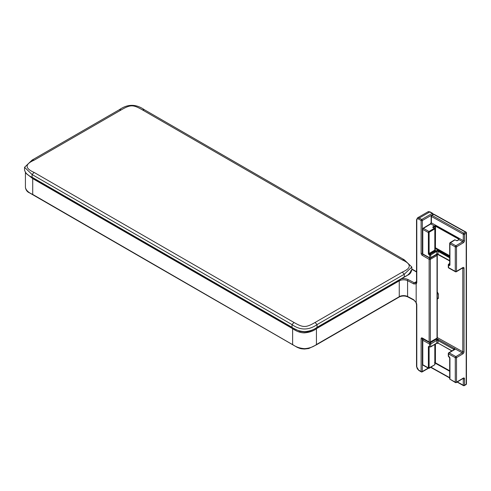 <?xml version="1.0" encoding="UTF-8"?>
<svg xmlns="http://www.w3.org/2000/svg" width="491" height="491" viewBox="0 0 491 491"><rect width="100%" height="100%" fill="white"/><g stroke="black" fill="none" stroke-linecap="round" stroke-linejoin="round"><path stroke-width="0.74" d="M411.808 267.018L411.808 269.725C411.041 272.757 408.524 275.169 404.265 276.955L317.057 327.307L317.057 324.6L404.265 274.248L411.808 267.018L404.265 259.788L144.354 109.726C136.062 103.883 127.709 103.883 119.307 109.726L32.093 160.078L24.55 167.308L32.093 174.538L292.01 324.6C300.302 330.443 308.649 330.443 317.057 324.6L315.081 322.464L402.295 272.112C411.544 268.08 411.544 264.017 402.295 259.929L142.378 109.867C133.171 104.577 130.575 104.485 121.277 109.867L34.069 160.219C24.82 164.258 24.82 168.321 34.069 172.402L293.98 322.464C303.186 327.755 305.789 327.847 315.081 322.464M411.808 269.725C410.458 275.494 407.598 274.494 404.124 277.274L316.91 327.626A0.7 0.405 -120 0 0 317.057 327.307C313.958 329.768 309.784 331.216 304.53 331.664C299.283 331.216 295.109 329.768 292.01 327.307L32.093 177.245C27.834 175.459 25.317 173.047 24.55 170.015L24.55 167.308M25.667 173.01L32.713 178.601L292.624 328.657L292.624 344.492C295.68 346.873 299.651 348.266 304.537 348.665C309.416 348.285 313.381 346.904 316.437 344.522A0.872 0.503 60 0 1 316.265 344.915L399.742 296.717L399.251 296.662L399.251 280.846A6.107 3.523 180 0 1 407.585 280.686L407.585 296.496A6.107 3.523 0 0 0 399.251 296.662M292.826 328.013A0.872 0.503 120 0 0 292.624 328.657C296.668 331.493 300.639 332.898 304.53 332.867C309.563 332.395 313.534 330.995 316.437 328.657L399.251 280.846A0.872 0.503 60 0 0 399.048 280.201M401.515 278.778A6.978 4.026 180 0 1 408.156 279.594A175.766 101.477 180 0 1 414.3 282.841L416.294 282.828A0.872 0.706 46.1 0 0 416.172 283.896L416.172 302.56L413.692 299.731A174.894 100.974 0 0 0 407.585 296.496A0.872 0.466 -63.2 0 0 407.763 296.895C405.173 295.766 402.491 295.711 399.729 296.73M408.156 279.594A0.872 0.466 116.8 0 0 407.585 280.686A174.894 100.974 180 0 1 413.692 283.921L416.172 283.896A4.364 2.516 -120 0 0 416.791 282.116A0.872 0.503 0 0 1 416.534 281.76L416.147 282.951M25.422 172.672L25.422 187.525C26.127 190.348 28.558 192.656 32.713 194.43L293.09 344.915M416.791 282.116L416.791 220.152A2.615 1.51 60 0 1 418.639 219.084L421.106 220.508A0.872 0.503 180 0 0 422.34 220.508A0.872 0.503 60 0 0 421.726 219.44L432.209 213.389A0.872 0.503 -60 0 1 432.645 213.346L430.177 211.922L427.999 211.793L417.51 217.844A3.486 2.013 60 0 1 419.259 218.016L421.726 219.44A0.872 0.503 120 0 0 421.106 220.508L421.106 253.27A1.743 1.007 -120 0 0 422.34 255.406L429.128 259.328L429.128 341.945L422.34 338.029A1.743 1.007 -120 0 0 421.106 338.741L421.106 371.503L418.639 370.079A2.615 1.51 60 0 1 416.791 366.869L416.791 305.052A4.364 2.516 -120 0 0 416.172 302.56L413.876 300.13A0.872 0.491 -61 0 1 413.692 299.731M432.829 214.598L432.829 214.457A0.872 0.503 0 0 0 433.08 214.101A0.872 0.872 0 0 0 432.645 213.346M421.726 371.859A0.872 0.503 -60 0 1 421.29 371.902A0.872 0.503 -60 0 1 421.106 371.503A0.872 0.503 180 0 0 422.34 371.503A0.872 0.503 60 0 1 422.162 371.902A0.872 0.872 0 0 1 421.29 371.902L418.823 370.478A0.872 0.503 -60 0 1 418.639 370.079M429.742 342.301A0.872 0.503 -60 0 1 429.306 342.344A0.872 0.503 -60 0 1 429.128 341.945A0.872 0.503 180 0 0 430.362 341.945A0.872 0.503 60 0 1 430.177 342.344A0.872 0.872 0 0 1 429.306 342.344L422.524 338.428A0.872 0.503 -60 0 1 422.34 338.029M430.177 342.344L436.843 338.495A0.872 0.503 -120 0 0 437.021 338.096L437.021 255.48L430.362 259.328A0.872 0.503 180 0 1 429.128 259.328A0.872 0.503 120 0 1 429.742 258.26A0.872 0.503 60 0 1 430.362 259.328L430.362 341.945L437.021 338.096A0.872 0.503 0 0 0 437.278 337.74L437.278 255.124A0.872 0.872 0 0 0 436.843 254.369A0.872 0.503 -60 0 1 436.843 254.369L436.824 254.363M436.536 254.504A0.872 0.503 -120 0 1 437.021 255.48A0.872 0.503 0 0 0 437.278 255.124M437.193 291.758L438.445 294.029L438.445 298.301L437.193 299.166M422.776 339.551A0.872 0.509 59.1 0 1 422.954 339.152A0.872 0.509 59.1 0 1 423.402 339.189L430.116 342.933A0.872 0.509 59.1 0 1 430.742 343.995A0.872 0.503 0 0 1 429.508 344.007L422.794 340.263L422.794 364.764L428.379 367.882L428.379 346.941A1.05 0.614 59.1 0 1 429.134 346.505L429.508 346.714L429.508 344.007A0.872 0.497 -60.9 0 1 430.116 342.933L436.174 339.312A1.743 1.007 180 0 1 437.383 339.005L455.114 348.892A0.872 0.712 179.3 0 0 454.243 349.531M433.252 214.34A0.872 0.509 59.1 0 1 433.7 214.377A0.872 0.497 119.1 0 1 434.13 214.328A0.872 0.872 0 0 0 433.252 214.34L431.558 215.353A0.872 0.509 59.1 0 0 431.38 215.752A0.872 0.503 0 0 0 431.135 216.101A0.872 0.503 0 0 0 431.399 216.463L463.277 234.238L463.277 240.645L431.399 222.877L431.399 216.463A0.872 0.497 119.1 0 1 432.006 215.389L463.878 233.164A0.872 0.497 119.1 0 0 463.277 234.238A0.872 0.503 180 0 0 464.511 234.225L464.511 240.633A1.743 0.988 -60.9 0 1 463.295 242.781L456.507 246.844A0.872 0.503 180 0 1 455.28 246.856L455.28 271.351L448.565 267.613L448.565 265.189L448.915 263.974L449.676 263.52M449.676 377.947L431.583 367.857A0.872 0.872 0 0 1 431.135 367.127A0.872 0.503 0 0 0 431.399 367.458L431.399 366.967M422.776 228.732A0.872 0.509 59.1 0 1 422.954 228.333A0.872 0.509 59.1 0 1 423.402 228.37L430.791 223.951A0.872 0.497 119.1 0 0 431.399 222.877A0.872 0.503 0 0 1 431.135 222.515L431.135 216.101A0.872 0.872 0 0 1 431.558 215.353A0.872 0.509 59.1 0 1 432.006 215.389L433.7 214.377L465.578 232.151L463.878 233.164A0.872 0.509 59.1 0 1 464.511 234.225L466.205 233.213L466.205 384.201L464.511 385.214A0.872 0.503 180 0 1 463.277 385.226L457.373 381.937M436.659 338.6L437.383 339.005L437.407 340.22L454.243 349.604M449.676 260.598L437.407 253.896A0.872 0.503 0 0 0 436.8 254.056L430.742 257.677L430.742 254.97A0.872 0.503 180 0 1 429.508 254.982L429.134 254.774A1.05 0.614 59.1 0 1 428.379 253.497L428.379 232.556L422.794 229.444A0.872 0.497 -60.9 0 1 423.402 228.37L428.987 231.482L434.32 228.297L434.817 228.861L429.361 232.12A0.522 0.307 59.1 0 0 428.987 231.482A0.872 0.497 -60.9 0 0 428.379 232.556L429.361 232.12M423.365 338.913L422.954 339.152A0.872 0.872 0 0 0 422.53 339.901A0.872 0.503 180 0 0 422.794 340.263A0.872 0.497 -60.9 0 1 423.402 339.189L423.623 339.06M434.32 228.297L433.001 227.56A0.872 0.503 180 0 1 432.976 226.848L434.431 225.977A0.872 0.497 119.1 0 0 434.51 225.928L435.517 225.817L458.858 238.829L458.809 239.651M431.583 367.857A0.872 0.497 -60.9 0 1 431.399 367.458L449.676 377.647M449.676 370.938L434.762 362.714M449.676 370.76L435.425 362.818L434.51 362.683M422.53 339.901L422.53 364.402A0.872 0.503 0 0 0 422.794 364.764A0.872 0.497 119.1 0 0 422.978 365.169L428.563 368.281A0.872 0.497 -60.9 0 1 428.379 367.882L429.122 367.869L429.122 346.934A0.522 0.307 59.1 0 1 429.202 346.714M437.383 254.111L430.564 258.076A0.872 0.509 -120.9 0 1 430.116 258.039A0.872 0.497 -60.9 0 1 429.693 258.088A0.872 0.497 -60.9 0 1 429.508 257.689L422.794 253.945L422.794 229.444A0.872 0.503 180 0 1 422.53 229.082L422.53 253.583A0.872 0.503 0 0 0 422.794 253.945A0.872 0.497 119.1 0 0 422.978 254.344L429.895 258.168M464.511 240.633A0.872 0.503 180 0 1 463.277 240.645A0.872 0.497 -60.9 0 1 462.669 241.719L455.881 245.776A0.872 0.509 59.1 0 1 456.507 246.844L456.507 271.339L462.81 267.577A1.743 0.988 -60.9 0 1 464.026 268.276A0.872 0.503 180 0 1 462.792 268.289L462.792 351.759A0.872 0.497 -60.9 0 1 462.184 352.833L455.114 348.892A1.743 1.007 180 0 1 454.623 349.598L449.167 352.857A0.872 0.497 119.1 0 0 448.565 353.931L455.28 357.675L455.28 382.176L449.946 379.199L449.922 378.776M454.623 349.598A0.872 0.509 -120.9 0 0 454.175 349.561L448.719 352.82A0.872 0.872 0 0 0 448.295 353.569A0.872 0.503 0 0 1 448.541 353.219A0.872 0.509 59.1 0 1 448.719 352.82A0.872 0.509 59.1 0 1 449.167 352.857L455.881 356.601A0.872 0.497 119.1 0 0 455.28 357.675A0.872 0.503 180 0 0 456.507 357.663L456.507 382.164A0.872 0.503 180 0 1 455.28 382.176A0.872 0.497 -60.9 0 0 455.458 382.575A0.872 0.872 0 0 0 456.329 382.563L463.093 378.42M466.186 232.501A0.872 0.503 180 0 1 466.45 232.863A0.872 0.503 180 0 1 466.205 233.213A0.872 0.509 59.1 0 0 465.578 232.151A0.872 0.497 119.1 0 1 466.002 232.096A0.872 0.497 119.1 0 1 466.186 232.501M434.13 214.328L466.002 232.096A0.872 0.872 0 0 1 466.45 232.863L466.45 383.852A0.872 0.503 180 0 1 466.205 384.201A0.872 0.509 59.1 0 1 466.027 384.6L464.326 385.613A0.872 0.509 59.1 0 0 464.511 385.214L464.511 378.807A0.872 0.503 180 0 1 463.277 378.819L463.277 385.226A0.872 0.497 -60.9 0 0 463.455 385.625L457.115 382.09M455.881 271.701A0.872 0.497 -60.9 0 1 455.458 271.756A0.872 0.872 0 0 0 456.329 271.738A0.872 0.509 59.1 0 0 456.507 271.339A0.872 0.503 180 0 1 455.28 271.351A0.872 0.497 -60.9 0 0 455.458 271.756L448.743 268.012A0.872 0.497 -60.9 0 1 448.565 267.613A0.872 0.503 0 0 1 448.295 267.251A0.872 0.872 0 0 0 448.743 268.012M418.639 219.084A0.872 0.503 120 0 1 419.259 218.016L429.742 211.965L432.209 213.389A0.872 0.503 -120 0 1 432.829 214.457L422.34 220.508L422.34 253.27A0.872 0.503 -120 0 0 422.96 254.338L429.693 258.088A0.872 0.872 0 0 0 430.564 258.076A0.872 0.509 -120.9 0 0 430.742 257.677A0.872 0.503 0 0 1 429.508 257.689L429.87 254.338L429.496 254.129A0.522 0.307 59.1 0 1 429.122 253.491L429.122 232.55M434.51 225.928L434.928 226.535L435.425 226.155L458.766 239.166L458.772 239.829M463.878 385.576A0.872 0.497 -60.9 0 1 463.455 385.625A0.872 0.872 0 0 0 464.326 385.613M435.425 344.081L435.425 362.818L434.928 362.444A1.393 0.792 119.1 0 0 434.916 362.45M434.916 362.53A0.522 0.344 -114.2 0 0 434.928 362.444L434.928 344.375M434.817 344.443L434.817 364.752L429.122 367.869M455.881 382.526A0.872 0.497 -60.9 0 1 455.458 382.575L449.676 379.046L449.676 357.902L448.295 356.196L448.295 353.569A0.872 0.503 0 0 0 448.565 353.931L448.541 355.926M455.881 245.776A0.872 0.497 119.1 0 0 455.28 246.856L449.946 243.88L450.296 242.664L455.881 245.776M463.295 242.781A0.872 0.509 -120.9 0 0 462.669 241.719L459.03 239.694L457.575 240.559A0.872 0.503 180 0 1 456.342 240.572L455.022 239.841L449.676 243.315L450.032 242.646L454.844 239.768L456.698 240.694M450.296 379.414L449.946 379.199L449.946 358.264A1.393 0.822 -120.9 0 0 448.94 356.564L448.565 356.356M450.296 242.664L449.922 242.885L449.946 264.821A1.393 0.822 -120.9 0 1 448.94 265.398L448.541 264.195L448.295 264.624L449.676 263.336M434.916 248.642L435.425 247.765L434.928 247.771L435.186 248.477L449.676 256.56M402.295 272.112L404.265 274.248L404.265 276.955A0.7 0.405 -120 0 1 404.124 277.274M293.98 322.464L292.01 324.6L292.01 327.307A0.7 0.405 -60 0 0 292.151 327.626L32.24 177.564A0.7 0.405 -60 0 1 32.093 177.245L32.093 174.538L34.069 172.402M402.295 259.929L404.265 259.788M142.378 109.867L144.354 109.726M121.277 109.867L119.307 109.726M34.069 160.219L32.093 160.078M411.114 270.296C409.997 273.469 407.548 275.782 403.774 277.243M316.235 328.013A0.872 0.503 60 0 1 316.437 328.657L316.437 344.522L399.373 296.644M413.692 283.921A0.872 0.491 119 0 1 414.3 282.841L416.534 281.552M416.534 272.002L411.808 269.271M316.873 344.271L316.437 344.7M360.044 319.359L359.627 319.794M32.915 177.957A0.872 0.503 120 0 0 32.713 178.601L32.713 194.43L33.173 194.853M292.163 344.222L292.624 344.645M33.173 194.7L33.64 195.123M162.668 269.467A0.872 0.503 120 0 0 162.846 269.866L297.251 347.364C300.823 348.8 300.314 348.727 304.53 349.04L308.735 348.53L316.259 344.921M430.177 211.922A0.872 0.503 -60 0 0 429.742 211.965A3.486 2.013 -120 0 0 427.999 211.793M416.534 281.76L416.534 219.796A0.872 0.503 0 0 0 416.791 220.152M418.823 370.478L416.534 366.513L416.534 304.696A0.872 0.503 0 0 0 416.791 305.052M416.534 366.513A0.872 0.503 0 0 0 416.791 366.869M422.463 338.385A0.872 0.503 -120 0 0 422.34 338.741A0.872 0.503 180 0 1 421.106 338.741M422.702 338.532L422.34 338.741L422.34 371.503L428.238 368.097M422.53 253.583A0.872 0.872 0 0 0 422.978 254.344L422.966 254.338A0.872 0.503 120 0 0 422.34 255.406M422.53 253.166L422.34 253.27A0.872 0.503 180 0 1 421.106 253.27M464.026 268.276L464.026 351.746A0.872 0.503 180 0 1 462.792 351.759L437.278 337.532M462.675 267.939A0.872 0.497 -60.9 0 1 462.792 268.289L462.436 268.092M449.676 260.973L437.727 254.313M437.278 298.276A0.872 0.503 180 0 1 438.445 298.301M437.278 294.005A0.872 0.503 180 0 1 438.445 294.029M422.53 229.082A0.872 0.872 0 0 1 422.954 228.333L430.343 223.914A0.872 0.509 59.1 0 1 430.791 223.951L434.431 225.977A0.522 0.307 59.1 0 1 434.811 226.615A1.393 0.792 119.1 0 0 434.928 226.535L434.916 247.777M438.457 339.361A0.872 0.497 119.1 0 0 438.033 340.294L438.033 343.068L452.008 350.856M454.396 348.248A0.872 0.497 119.1 0 0 453.972 349.181L453.972 349.684M462.184 352.833L455.881 356.601A0.872 0.509 59.1 0 1 456.507 357.663L462.81 353.894A0.872 0.509 -120.9 0 0 462.184 352.833M464.026 351.746A1.743 0.988 -60.9 0 1 462.81 353.894M456.329 382.563A0.872 0.509 59.1 0 0 456.507 382.164L463.295 378.107A1.743 0.988 -60.9 0 1 464.511 378.807M462.81 267.577A0.872 0.509 59.1 0 1 462.632 267.976L462.608 267.89M438.457 254.534A0.872 0.497 -60.9 0 1 438.218 254.504L438.218 254.504A0.872 0.497 -60.9 0 1 438.033 254.105L438.033 251.337A0.872 0.503 0 0 0 436.8 251.349L436.8 254.056A0.872 0.509 -120.9 0 1 436.622 254.455M449.676 260.893L437.395 254.27L437.407 253.896M459.103 239.639A0.872 0.497 -60.9 0 1 459.03 239.694A0.522 0.307 -120.9 0 0 458.76 239.669L457.305 240.541A0.522 0.307 -120.9 0 0 457.207 240.694M434.916 363.009L449.676 371.239M462.921 378.622L463.277 378.819A0.872 0.497 -60.9 0 0 463.16 378.469M436.174 339.312A0.872 0.509 59.1 0 1 436.8 340.373A0.872 0.503 180 0 1 437.407 340.22M429.134 346.505L429.508 346.714A0.872 0.503 0 0 0 430.742 346.701L430.742 343.995L436.8 340.373L436.8 343.08A0.872 0.503 180 0 1 438.033 343.068L451.849 350.948M463.295 378.107A0.872 0.509 59.1 0 1 463.117 378.506M449.676 257.824L438.033 251.337L438.402 250.686A1.393 0.804 0 0 0 436.425 250.711L429.87 254.338M435.517 225.817L435.425 247.765L449.676 255.707M458.858 238.829L458.766 239.669M434.916 344.381L434.916 364.61L429.257 368.25L428.563 368.281A0.872 0.497 -60.9 0 0 428.987 368.232A0.522 0.307 -120.9 0 0 429.361 368.011M428.379 346.941L429.343 346.799M430.368 346.922A0.522 0.307 59.1 0 0 430.638 346.941L436.695 343.319A0.522 0.307 59.1 0 0 436.8 343.08L430.742 346.701A0.522 0.307 59.1 0 1 430.638 346.941L429.87 346.928M429.134 254.774L429.496 254.129L435.192 250.723A0.872 0.503 0 0 0 435.173 250.011L434.916 249.864M428.379 253.497L429.122 253.491L434.817 250.085L434.817 228.861M433.001 227.56L433.363 227.763M433.283 227.548L434.811 226.615M432.976 226.848A0.522 0.307 59.1 0 1 433.357 227.486L433.357 227.585M438.144 343.307L436.695 343.319A0.522 0.307 59.1 0 1 436.431 343.301M449.676 256.977L438.402 250.686M436.425 250.711A0.522 0.307 -120.9 0 1 436.8 251.349L430.742 254.97A0.522 0.307 -120.9 0 0 430.368 254.332M457.575 240.559A0.522 0.307 -120.9 0 0 457.305 240.541L456.342 240.572M449.676 264.244L449.547 264.324A0.872 0.497 119.1 0 0 448.94 265.398M448.915 263.974L448.541 264.195L449.547 264.324A0.522 0.307 -120.9 0 0 449.676 264.373M435.192 250.723A0.522 0.307 59.1 0 1 434.817 250.085L434.817 249.802M449.118 356.963A0.872 0.497 -60.9 0 1 448.94 356.564M449.676 357.902A0.872 0.503 0 0 0 449.946 358.264M449.676 243.315L449.676 264.459A0.872 0.503 0 0 0 449.946 264.821M435.173 250.011L434.916 228.72L433.258 227.628M316.91 327.626L313.424 329.614C308.391 331.996 308.305 331.658 304.53 331.959L299.835 331.351L292.151 327.626M32.24 177.564C30.485 176.828 28.306 175.324 25.704 173.053L24.55 170.015M416.534 271.701L411.808 268.976M413.876 300.13L407.763 296.895M25.422 187.525C25.925 190.195 27.293 191.975 29.528 192.865L162.846 269.866M433.08 214.444L433.08 214.101M416.534 304.696L416 302.573M416.534 219.796L417.51 217.844M428.496 368.244L422.162 371.902M436.843 338.495A0.872 0.872 0 0 0 437.278 337.74M430.343 223.914L431.135 222.515M422.53 364.402A0.872 0.872 0 0 0 422.978 365.169M456.329 271.738L462.632 267.976M466.027 384.6A0.872 0.872 0 0 0 466.45 383.852M448.295 267.251L448.295 264.624"/></g></svg>
